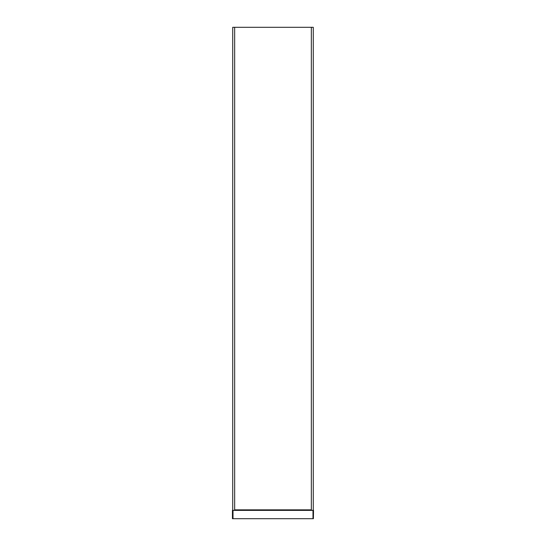 <?xml version="1.0" encoding="UTF-8"?>
<svg xmlns="http://www.w3.org/2000/svg" width="546" height="546" viewBox="0 0 546 546"><rect width="100%" height="100%" fill="white"/><g stroke="black" fill="none" stroke-linecap="round" stroke-linejoin="round"><path stroke-width="0.82" d="M311.343 27.3L311.343 510.401L313.281 510.401L313.281 27.3L232.719 27.3L232.719 510.401L234.657 510.401L234.657 27.3M313.281 509.848L313.397 518.7L313.506 510.367M313.52 510.353L313.336 510.032L313.384 510.401M232.48 510.353L232.719 509.848L232.494 510.367M232.453 510.353L232.439 518.7L313.397 518.7M232.603 518.7L232.603 510.428M232.76 510.339L313.24 510.339M311.343 509.848L234.657 509.848M311.343 510.38L234.657 510.38M234.657 510.128L311.343 510.128M312.995 518.7L312.995 510.401M233.005 518.7L233.005 510.401"/></g></svg>
